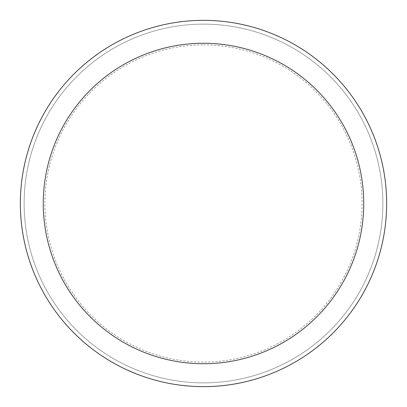 <?xml version="1.0" encoding="UTF-8"?>
<svg xmlns="http://www.w3.org/2000/svg" width="407" height="407" viewBox="0 0 407 407"><rect width="100%" height="100%" fill="white"/><g stroke="black" fill="none" stroke-linecap="round" stroke-linejoin="round"><path stroke-width="0.31" stroke-dasharray="2.04 1.53" d="M203.5 20.35A183.15 183.15 0 0 1 362.113 295.075A183.15 183.15 0 0 1 44.887 295.075A183.15 183.15 0 0 1 203.5 20.35M203.5 24.13A179.37 179.37 0 0 1 358.837 293.182A179.37 179.37 0 0 1 48.163 293.182A179.37 179.37 0 0 1 203.5 24.13A179.37 179.37 0 0 1 358.837 293.182A179.37 179.37 0 0 1 48.163 293.182A179.37 179.37 0 0 1 203.5 24.13M149.817 378.535L145.396 377.116A183.084 183.084 0 0 1 142.048 375.961A183.084 183.084 0 0 0 144.861 376.938L149.338 378.459M150.387 378.78L145.66 377.203A183.084 183.084 0 0 1 140.023 375.223L139.998 375.29A183.15 183.15 0 0 0 144.678 376.948L148.229 378.113M147.716 377.95L146.24 377.467M146.047 377.406L145.635 377.269A183.15 183.15 0 0 1 142.023 376.022L142.023 376.022A183.15 183.15 0 0 0 144.541 376.902L144.561 376.836A183.084 183.084 0 0 1 142.048 375.961L142.023 376.022A183.15 183.15 0 0 0 144.755 376.974L148.357 378.149L144.561 376.836M144.678 376.948L150.58 378.836M148.962 378.271L150.402 378.714M161.437 381.756L161.437 381.756A183.15 183.15 0 0 1 154.553 379.985L154.553 379.985M170.065 383.572A183.15 183.15 0 0 0 175.178 384.447A183.15 183.15 0 0 1 166.275 382.829A183.15 183.15 0 0 0 169.658 383.496A183.15 183.15 0 0 1 166.275 382.829L170.065 383.572L166.29 382.758A183.084 183.084 0 0 0 169.668 383.43A183.084 183.084 0 0 1 166.29 382.758L166.29 382.758A183.084 183.084 0 0 0 175.188 384.381A183.084 183.084 0 0 1 170.075 383.506M188.985 386.075L180.723 385.231A183.15 183.15 0 0 0 180.835 385.241L187.922 385.989M188.39 386.024L187.352 385.938M187.261 385.928L186.172 385.831M186.116 385.821L184.305 385.643M183.71 385.577L183.191 385.521M182.768 385.475L181.227 385.292M180.835 385.241L188.599 385.973M187.596 385.958L187.205 385.922M187.088 385.912L186.594 385.867M184.117 385.622L183.847 385.592M183.689 385.577L183.425 385.546M182.651 385.46L182.199 385.409M181.664 385.343L181.405 385.312M204.986 386.645L204.512 386.645M195.925 386.492L202.854 386.579L195.004 386.385A183.084 183.084 0 0 1 194.887 386.38L203.714 386.65M204.044 386.579L194.454 386.426A183.15 183.15 0 0 0 194.627 386.436L201.053 386.635M200.763 386.63L199.349 386.604A183.15 183.15 0 0 1 198.331 386.579L198.331 386.508A183.084 183.084 0 0 0 199.364 386.533L194.632 386.365A183.084 183.084 0 0 1 194.46 386.36L194.454 386.426M195.523 386.477L194.765 386.441M203.286 386.584L199.934 386.614M202.64 386.65L199.115 386.599A183.15 183.15 0 0 1 198.331 386.579L198.331 386.508A183.084 183.084 0 0 0 199.115 386.528M201.867 386.574L200.163 386.619M197.136 386.538L196.205 386.502M194.887 386.447L205.225 386.574M204.711 386.645L203.912 386.65M202.605 386.65L202.254 386.579M216.198 386.207L216.198 386.207A183.15 183.15 0 0 1 209.101 386.564L209.101 386.564M224.918 385.393L224.46 385.444M219.419 385.887L226.058 385.256M236.833 383.592L236.747 383.608A183.15 183.15 0 0 0 245.772 381.705A183.15 183.15 0 0 1 234.376 384.03L242.679 382.412M239.52 383.002L234.905 383.867A183.084 183.084 0 0 1 234.788 383.887L245.126 381.786L236.732 383.542A183.084 183.084 0 0 0 245.757 381.639L245.757 381.639A183.084 183.084 0 0 1 234.366 383.964L242.816 382.31L238.034 383.363M237.749 383.419L237.072 383.547M234.798 383.954L245.126 381.786M244.164 382.01L243.778 382.168M241.046 382.758L240.334 382.906M240.191 382.936L239.123 383.15M238.924 383.191L238.009 383.369M254.034 379.538L253.592 379.665M248.682 380.916L255.133 379.222M269.821 374.221L269.821 374.221A183.15 183.15 0 0 1 263.146 376.663L263.146 376.663M280.286 369.775L283.445 368.279A183.15 183.15 0 0 1 280.947 369.47L274.527 372.242A183.084 183.084 0 0 1 271.998 373.285L275.249 372.013M276.597 371.357L272.024 373.346A183.15 183.15 0 0 0 274.552 372.308L274.562 372.303A183.15 183.15 0 0 1 272.024 373.346L271.998 373.285A183.084 183.084 0 0 0 274.527 372.242L280.978 369.454A183.15 183.15 0 0 0 283.445 368.279L278.866 370.35L283.414 368.218A183.084 183.084 0 0 1 280.922 369.408M274.552 372.308L280.947 369.47M135.149 373.417L127.091 369.877L134.666 373.148A183.084 183.084 0 0 0 137.205 374.155L137.179 374.221A183.15 183.15 0 0 1 134.641 373.214L127.065 369.938A183.15 183.15 0 0 1 125.112 369.027L125.137 368.966A183.084 183.084 0 0 0 127.091 369.877A183.084 183.084 0 0 1 125.137 368.966L125.112 369.027M137.205 374.155L137.607 374.313A183.084 183.084 0 0 1 135.175 373.356M203.5 44.902A158.598 158.598 0 0 1 340.847 282.799A158.598 158.598 0 0 1 66.153 282.799A158.598 158.598 0 0 1 203.5 44.902M130.204 371.27L137.607 374.313M280.952 369.393A183.084 183.084 0 0 0 283.414 368.218L278.866 370.35M269.795 374.155A183.084 183.084 0 0 1 263.126 376.602A183.084 183.084 0 0 0 269.795 374.155M251.612 380.148L257.168 378.612M252.778 379.899L251.841 380.153M250.977 380.321L251.633 380.214M222.431 385.602L228.164 384.981M223.621 385.541L222.654 385.648M221.774 385.668L222.436 385.668M216.198 386.141A183.084 183.084 0 0 1 209.096 386.497A183.084 183.084 0 0 0 216.198 386.141M201.943 386.645L205.652 386.569M179.024 384.941L188.996 386.075M188.65 386.045L181.374 385.241L188.614 385.973M184.859 385.633L184.488 385.663M181.374 385.241L188.609 386.045M161.452 381.69A183.084 183.084 0 0 1 154.568 379.924A183.084 183.084 0 0 0 161.452 381.69M139.998 375.29L140.023 375.223A183.084 183.084 0 0 0 144.699 376.882M150.641 378.785L152.086 379.212M145.396 377.116L145.37 377.182A183.15 183.15 0 0 1 142.023 376.022L142.048 375.961A183.084 183.084 0 0 0 144.775 376.907L147.558 377.828M148.458 378.113L148.102 378.072M148.031 378.047L147.446 377.864M147.013 377.721L146.133 377.437M144.861 376.938L144.841 377.004A183.15 183.15 0 0 1 142.023 376.022M148.641 378.169L149.796 378.602L148.438 378.174M144.841 377.004L148.621 378.235"/><path stroke-width="0.61" d="M149.903 378.632L149.389 378.474M149.232 378.424L148.926 378.332M148.229 378.113L147.716 377.95M142.023 376.022A183.15 183.15 0 0 1 139.998 375.29M148.916 378.327L148.474 378.189M152.065 379.278L150.387 378.78M161.437 381.756A183.15 183.15 0 0 1 154.553 379.985M184.305 385.643L183.71 385.577M183.191 385.521L182.768 385.475M181.227 385.292L180.728 385.231M187.922 385.989L187.596 385.958M186.594 385.867L185.77 385.79M185.037 385.719L184.381 385.648M183.425 385.546L182.651 385.46M181.405 385.312L179.014 385.007M189.26 386.095L188.985 386.075M205.652 386.64L204.986 386.645M204.512 386.645L204.044 386.65M203.714 386.65L203.286 386.65M201.053 386.635L200.763 386.63M195.925 386.492L195.523 386.477M194.765 386.441L194.454 386.426M199.934 386.614L199.41 386.604M203.912 386.65L202.086 386.645M200.163 386.619L197.136 386.538M196.205 386.502L194.999 386.452A183.15 183.15 0 0 1 194.887 386.447M202.259 386.645L201.943 386.645M216.198 386.207A183.15 183.15 0 0 1 209.101 386.564M226.058 385.256L224.918 385.393M224.115 385.485L223 385.607M222.792 385.633L219.424 385.958M243.778 382.168L239.53 383.068M238.034 383.363L237.749 383.419M237.072 383.547L234.915 383.933A183.15 183.15 0 0 1 234.798 383.954M244.404 382.025L244.938 381.898M242.353 382.483L241.717 382.621M241.692 382.626L241.046 382.758M238.009 383.369L237.724 383.425M237.54 383.46L236.833 383.592M255.133 379.222L254.034 379.538M253.256 379.762L252.172 380.062M251.974 380.118L248.702 380.983M269.821 374.221A183.15 183.15 0 0 1 263.146 376.663M280.978 369.454L280.286 369.775M278.897 370.411L276.623 371.418M275.249 372.013L274.562 372.303M137.581 374.374A183.15 183.15 0 0 1 135.149 373.417L127.065 369.938A183.15 183.15 0 0 1 125.112 369.027M137.179 374.221L130.174 371.332M203.5 43.264A160.236 160.236 0 0 1 342.267 283.618A160.236 160.236 0 0 1 64.733 283.618A160.236 160.236 0 0 1 203.5 43.264M203.5 20.35A183.15 183.15 0 0 1 362.113 295.075A183.15 183.15 0 0 1 44.887 295.075A183.15 183.15 0 0 1 203.5 20.35A183.15 183.15 0 0 1 362.113 295.075A183.15 183.15 0 0 1 44.887 295.075A183.15 183.15 0 0 1 203.5 20.35M257.28 378.576L252.778 379.899M251.841 380.153L250.992 380.387M228.276 384.966L223.621 385.541M222.654 385.648L221.779 385.734M188.65 386.045L181.364 385.307M148.357 378.149L144.541 376.902M147.446 377.864L147.013 377.721M146.133 377.437L145.37 377.182"/></g></svg>
